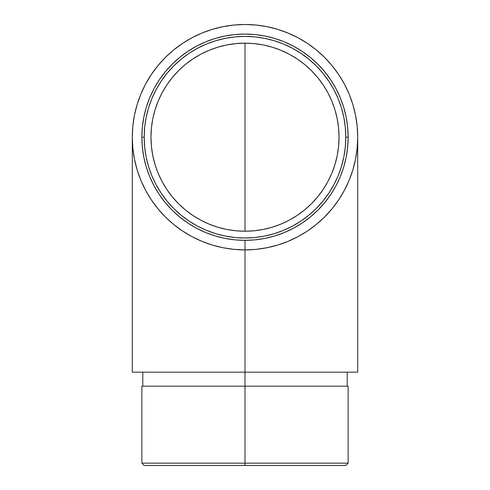 <?xml version="1.0" encoding="UTF-8"?>
<svg xmlns="http://www.w3.org/2000/svg" width="490" height="490" viewBox="0 0 490 490"><rect width="100%" height="100%" fill="white"/><g stroke="black" fill="none" stroke-linecap="round" stroke-linejoin="round"><path stroke-width="0.73" d="M245 240.333L255.106 239.837L265.121 238.354L274.939 235.892L284.47 232.481L293.614 228.156L302.299 222.95L310.427 216.923L317.924 210.124L324.723 202.627L330.75 194.499L335.956 185.814L340.281 176.669L343.692 167.139L346.154 157.321L347.637 147.306L348.133 137.2A103.133 103.133 0 0 1 245 240.333A103.133 103.133 0 0 1 141.867 137.2A103.133 103.133 0 0 1 245 34.067A103.133 103.133 0 0 1 348.133 137.2L347.637 127.094L346.154 117.079L343.692 107.261L340.281 97.731L335.956 88.586L330.75 79.901L324.723 71.773L317.924 64.276L310.427 57.477L302.299 51.45L293.614 46.244L284.47 41.919L274.939 38.508L265.121 36.046L255.106 34.563L245 34.067L234.894 34.563L224.879 36.046L215.061 38.508L205.531 41.919L196.386 46.244L187.701 51.45L179.573 57.477L172.076 64.276L165.277 71.773L159.25 79.901L154.044 88.586L149.72 97.731L146.308 107.261L143.846 117.079L142.363 127.094L141.867 137.2L144.201 137.2A100.799 100.799 0 0 1 245 36.401A100.799 100.799 0 0 1 345.799 137.2L348.133 137.2A103.133 103.133 0 0 0 245 34.067A103.133 103.133 0 0 0 141.867 137.2L142.363 147.306L143.846 157.321L146.308 167.139L149.72 176.669L154.044 185.814L159.25 194.499L165.277 202.627L172.076 210.124L179.573 216.923L187.701 222.95L196.386 228.156L205.531 232.481L215.061 235.892L224.879 238.354L234.894 239.837L245 240.333L245 372.167L245 249.9A112.7 112.7 0 0 1 132.3 137.2A112.7 112.7 0 0 1 245 24.5L233.951 25.045L223.011 26.668L212.286 29.351L201.874 33.081L191.872 37.81L182.39 43.494L173.503 50.084L165.308 57.508L157.884 65.703L151.294 74.59L145.61 84.072L140.881 94.074L137.151 104.486L134.468 115.211L132.845 126.151L132.3 137.2L132.845 148.25L134.468 159.189L137.151 169.914L140.881 180.326L145.61 190.328L151.294 199.81L157.884 208.697L165.308 216.892L173.503 224.316L182.39 230.906L191.872 236.59L201.874 241.319L212.286 245.049L223.011 247.732L233.951 249.355L245 249.9L256.05 249.355L266.989 247.732L277.714 245.049L288.126 241.319L298.128 236.59L307.61 230.906L316.497 224.316L324.692 216.892L332.116 208.697L338.706 199.81L344.39 190.328L349.119 180.326L352.849 169.914L355.532 159.189L357.155 148.25L357.7 137.2L357.155 126.151L355.532 115.211L352.849 104.486L349.119 94.074L344.39 84.072L338.706 74.59L332.116 65.703L324.692 57.508L316.497 50.084L307.61 43.494L298.128 37.81L288.126 33.081L277.714 29.351L266.989 26.668L256.05 25.045L245 24.5A112.7 112.7 0 0 1 357.7 137.2A112.7 112.7 0 0 1 245 249.9L245 465.5L345.799 465.5L144.201 465.5L245 465.5L245 463.166L348.133 463.166L245 463.166L245 372.167L357.7 372.167L357.7 137.2M245 231.231L235.782 230.778L226.656 229.424L217.701 227.182L209.016 224.077L200.673 220.132L192.76 215.386L185.349 209.892L178.507 203.693L172.309 196.851L166.814 189.44L162.068 181.527L158.123 173.184L155.018 164.499L152.776 155.544L151.422 146.418L150.969 137.2L151.422 127.982L152.776 118.856L155.018 109.901L158.123 101.216L162.068 92.873L166.814 84.96L172.309 77.549L178.507 70.707L185.349 64.508L192.76 59.014L200.673 54.267L209.016 50.323L217.701 47.218L226.656 44.976L235.782 43.622L245 43.169L254.218 43.622L263.344 44.976L272.299 47.218L280.984 50.323L289.327 54.267L297.24 59.014L304.651 64.508L311.493 70.707L317.692 77.549L323.186 84.96L327.933 92.873L331.877 101.216L334.982 109.901L337.224 118.856L338.578 127.982L339.031 137.2A94.031 94.031 0 0 1 245 231.231A94.031 94.031 0 0 1 150.969 137.2A94.031 94.031 0 0 1 245 43.169A94.031 94.031 0 0 1 339.031 137.2L338.578 146.418L337.224 155.544L334.982 164.499L331.877 173.184L327.933 181.527L323.186 189.44L317.692 196.851L311.493 203.693L304.651 209.892L297.24 215.386L289.327 220.132L280.984 224.077L272.299 227.182L263.344 229.424L254.218 230.778L245 231.231L245 43.169A94.031 94.031 0 0 0 200.704 54.255A94.031 94.031 0 0 1 245 43.169L245 231.231A94.031 94.031 0 0 1 200.704 220.145M245 249.9L245 372.167L132.3 372.167L357.7 372.167M141.867 386.169L348.133 386.169L141.867 386.169L141.867 463.166L245 463.166L141.867 463.166L144.201 465.5M151.808 149.75L151.673 148.709A94.031 94.031 0 0 0 151.679 148.746L151.833 149.94M152.176 152.231A94.031 94.031 0 0 0 152.188 152.317L152.09 151.692A94.031 94.031 0 0 1 152.065 151.52M152.121 151.869L152.029 151.306M151.698 148.917A94.031 94.031 0 0 0 151.71 148.991A94.031 94.031 0 0 1 151.698 148.917A94.031 94.031 0 0 0 151.71 148.991A94.031 94.031 0 0 1 151.698 148.917L151.747 149.309M151.514 147.355L151.569 147.833M151.453 146.743L151.49 147.104M151.379 145.983L151.379 145.983A94.031 94.031 0 0 0 151.441 146.614L151.6 148.121A94.031 94.031 0 0 1 151.441 146.614L151.618 148.237M151.673 148.727L151.673 148.727A94.031 94.031 0 0 0 151.679 148.746L151.606 148.151M151.888 150.32L151.741 149.223M151.771 149.493L151.912 150.504M152.035 151.343L152.188 152.317M151.802 149.72L152.072 151.569A94.031 94.031 0 0 0 152.09 151.692L151.943 150.718M150.975 135.773L150.969 136.722A94.031 94.031 0 0 0 150.969 136.888A94.031 94.031 0 0 1 150.969 136.722L151.043 133.494A94.031 94.031 0 0 0 151.036 133.525A94.031 94.031 0 0 1 151.043 133.452L150.969 136.588M151.073 132.741L151.073 132.668A94.031 94.031 0 0 1 151.128 131.657A94.031 94.031 0 0 0 151.073 132.668L151.073 132.778A94.031 94.031 0 0 0 151.067 132.827A94.031 94.031 0 0 1 151.128 131.657A94.031 94.031 0 0 0 151.067 132.827L151.079 132.612A94.031 94.031 0 0 0 151.067 132.833A94.031 94.031 0 0 1 151.128 131.657A94.031 94.031 0 0 0 151.067 132.827A94.031 94.031 0 0 1 151.073 132.686A94.031 94.031 0 0 0 151.067 132.833A94.031 94.031 0 0 1 151.073 132.686A94.031 94.031 0 0 0 151.067 132.833A94.031 94.031 0 0 1 151.128 131.657A94.031 94.031 0 0 1 151.171 131.026L151.171 131.026A94.031 94.031 0 0 1 151.177 130.867A94.031 94.031 0 0 0 151.171 131.026A94.031 94.031 0 0 1 162.055 92.904M151.055 133.164A94.031 94.031 0 0 1 151.067 132.851A94.031 94.031 0 0 0 151.055 133.164A94.031 94.031 0 0 1 151.067 132.851A94.031 94.031 0 0 0 151.067 132.919A94.031 94.031 0 0 1 151.067 132.851A94.031 94.031 0 0 0 151.055 133.164A94.031 94.031 0 0 1 151.067 132.851A94.031 94.031 0 0 0 151.055 133.164A94.031 94.031 0 0 0 151.043 133.353A94.031 94.031 0 0 1 151.049 133.268A94.031 94.031 0 0 1 151.049 133.268A94.031 94.031 0 0 0 151.043 133.353A94.031 94.031 0 0 1 151.055 133.164A94.031 94.031 0 0 1 151.067 132.851A94.031 94.031 0 0 0 151.055 133.164A94.031 94.031 0 0 0 151.049 133.262A94.031 94.031 0 0 1 151.055 133.164A94.031 94.031 0 0 1 151.055 133.127A94.031 94.031 0 0 0 151.055 133.164A94.031 94.031 0 0 0 151.049 133.262A94.031 94.031 0 0 1 151.055 133.164A94.031 94.031 0 0 1 151.055 133.115A94.031 94.031 0 0 0 151.055 133.164A94.031 94.031 0 0 0 151.049 133.262A94.031 94.031 0 0 1 151.055 133.164A94.031 94.031 0 0 0 151.049 133.262A94.031 94.031 0 0 1 151.055 133.164A94.031 94.031 0 0 1 151.055 133.127A94.031 94.031 0 0 0 151.049 133.292A94.031 94.031 0 0 1 151.049 133.268A94.031 94.031 0 0 1 151.055 133.115A94.031 94.031 0 0 0 151.055 133.164A94.031 94.031 0 0 0 151.049 133.262A94.031 94.031 0 0 1 151.055 133.164L151 134.756A94.031 94.031 0 0 1 151.006 134.511A94.031 94.031 0 0 0 151 134.75L151.049 133.298M151.079 132.643L151.073 132.784A94.031 94.031 0 0 1 151.073 132.686A94.031 94.031 0 0 0 151.073 132.778A94.031 94.031 0 0 1 151.073 132.686A94.031 94.031 0 0 0 151.067 132.833A94.031 94.031 0 0 1 151.128 131.657M200.643 54.286A94.031 94.031 0 0 0 162.086 92.843M144.201 137.2L144.685 147.08L146.136 156.867L148.537 166.459L151.876 175.775L156.102 184.718L161.186 193.201L167.078 201.145L173.723 208.477L181.055 215.122L188.999 221.014L197.482 226.098L206.425 230.325L215.741 233.663L225.333 236.064L235.12 237.515L245 237.999L254.88 237.515L264.667 236.064L274.259 233.663L283.575 230.325L292.518 226.098L301.001 221.014L308.945 215.122L316.277 208.477L322.922 201.145L328.815 193.201L333.898 184.718L338.125 175.775L341.463 166.459L343.864 156.867L345.315 147.08L345.799 137.2L345.315 127.32L343.864 117.533L341.463 107.941L338.125 98.625L333.898 89.682L328.815 81.199L322.922 73.255L316.277 65.923L308.945 59.278L301.001 53.386L292.518 48.302L283.575 44.075L274.259 40.737L264.667 38.336L254.88 36.885L245 36.401L235.12 36.885L225.333 38.336L215.741 40.737L206.425 44.075L197.482 48.302L188.999 53.386L181.055 59.278L173.723 65.923L167.078 73.255L161.186 81.199L156.102 89.682L151.876 98.625L148.537 107.941L146.136 117.533L144.685 127.32L144.201 137.2L141.867 137.2A103.133 103.133 0 0 0 245 240.333A103.133 103.133 0 0 0 348.133 137.2L345.799 137.2A100.799 100.799 0 0 1 245 237.999A100.799 100.799 0 0 1 144.201 137.2M151.043 133.494L151.043 133.494A94.031 94.031 0 0 0 151.036 133.525L151.024 133.96M150.969 136.355L150.975 136.036M150.987 135.301L151.024 133.88M150.981 135.479L151 134.781M151.049 133.329L151.079 132.612L151.049 133.329M152.041 151.379L151.986 151.018M152.163 152.163L151.98 150.975M151.863 150.136L151.759 149.37M151.6 148.121L151.484 147.067M151.441 146.614L151.514 147.306L151.441 146.614M151.667 148.654L151.392 146.161M151.459 146.81L151.557 147.71M151.447 146.712L151.416 146.375M132.3 372.167L132.3 137.2M348.133 386.169L348.133 463.166L345.799 465.5M347.202 372.167L347.202 386.169M142.798 372.167L142.798 386.169"/></g></svg>
